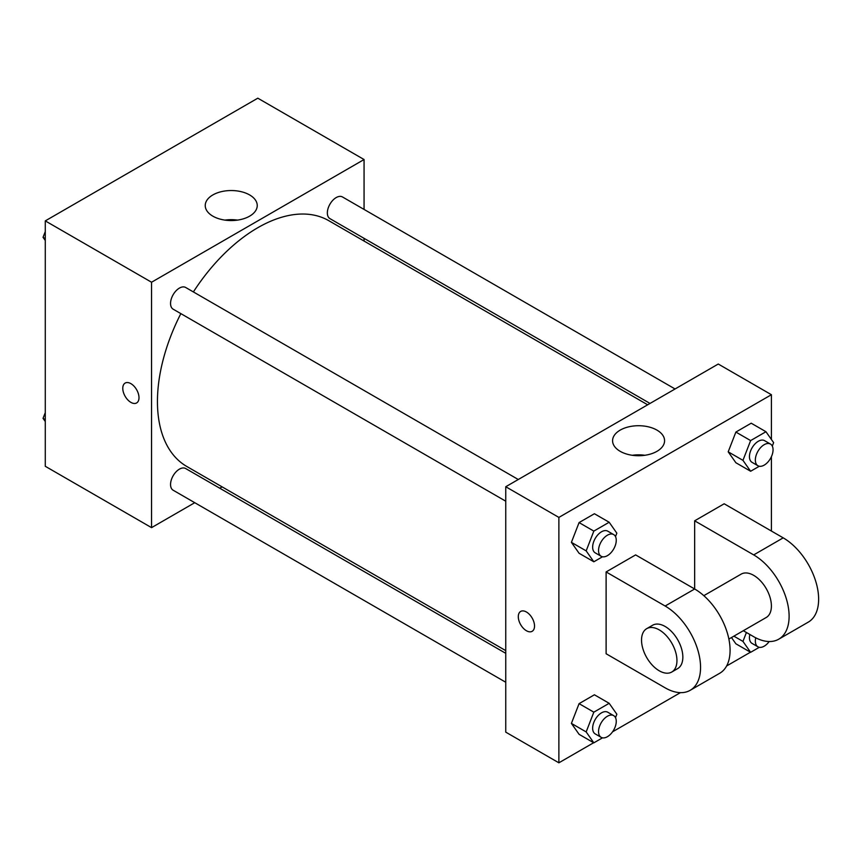 <?xml version="1.0" encoding="UTF-8"?>
<svg xmlns="http://www.w3.org/2000/svg" width="861" height="861" viewBox="0 0 861 861"><rect width="100%" height="100%" fill="white"/><g stroke="black" fill="none" stroke-linecap="round" stroke-linejoin="round"><path stroke-width="1.29" d="M194.747 502.695L151.547 527.642L45.278 466.285L45.278 220.89L257.805 98.186L364.063 159.533L364.063 209.427M222.138 486.885L219.792 488.23M180.853 313.619A141.925 81.946 120 0 0 157.445 401.527A141.925 81.946 120 0 0 186.837 466.501L505.751 650.625M647.676 404.799L328.773 220.674A141.925 81.946 120 0 0 193.381 291.933M364.063 238.346L364.063 241.058M151.547 527.642L151.547 282.236L364.063 159.533M675.067 388.978L342.463 196.954A12.528 7.232 120 0 0 332.809 200.312A12.528 7.232 120 0 0 327.352 212.915A12.528 7.232 120 0 0 329.946 218.64L650.023 403.443M505.751 653.327L185.664 468.535A12.528 7.232 120 0 0 176.021 471.882A12.528 7.232 120 0 0 170.553 484.485A12.528 7.232 120 0 0 173.147 490.221L505.751 682.246M505.751 501.199L173.147 309.174A12.528 7.232 -60 0 1 173.147 294.71A12.528 7.232 -60 0 1 185.664 287.477L518.268 479.502M151.547 282.236L45.278 220.89M212.861 216.165A25.991 15.003 180 0 1 205.241 205.553A25.991 15.003 180 0 1 231.243 190.539A25.991 15.003 180 0 1 257.235 205.553A25.991 15.003 180 0 1 241.188 219.415A25.991 15.003 180 0 1 212.861 216.165M138.998 397.696A11.484 6.63 60 0 1 136.619 402.948A11.484 6.63 60 0 1 125.146 396.318A11.484 6.63 60 0 1 125.146 383.07A11.484 6.63 60 0 1 133.993 386.148A11.484 6.63 60 0 1 138.998 397.696M136.619 402.948A11.484 6.63 60 0 1 125.146 396.318A11.484 6.63 60 0 1 125.146 383.07M224.936 220.115A25.991 15.003 180 0 1 237.539 220.115M593.659 742.731L558.875 762.814L505.751 732.141L505.751 486.734L718.268 364.031L771.402 394.715L771.402 439.465M45.278 240.488L43.05 237.313L45.278 231.555M50.616 217.811L66.232 208.792M45.278 238.594L43.05 237.313M207.415 127.277L223.031 118.269M45.278 421.535L43.05 418.36L45.278 412.613M45.278 419.651L43.05 418.36M602.506 556.776L593.832 561.781L586.169 550.879L593.832 531.108L609.168 522.25L616.842 533.163L615.507 536.607M613.667 534.584L607.769 531.172A12.528 7.232 120 0 0 598.115 534.53A12.528 7.232 120 0 0 592.648 547.133A12.528 7.232 120 0 0 595.242 552.859L601.139 556.271A12.528 7.232 120 0 0 613.667 549.038A12.528 7.232 120 0 0 613.667 534.584A12.528 7.232 120 0 0 604.013 537.942A12.528 7.232 120 0 0 598.546 550.534A12.528 7.232 120 0 0 601.139 556.271M593.832 561.781L579.076 553.268L571.403 542.355L579.076 522.584L594.413 513.737L609.168 522.25M586.169 550.879L571.403 542.355L579.076 522.584L594.413 513.737M593.832 531.108L579.076 522.584M759.305 466.253L750.631 471.258L742.957 460.344L750.631 440.584L765.967 431.727L773.63 442.64L772.295 446.084M770.466 444.061L764.557 440.649A12.528 7.232 120 0 0 754.914 444.007A12.528 7.232 120 0 0 749.447 456.61A12.528 7.232 120 0 0 752.04 462.335L757.938 465.747A12.528 7.232 120 0 0 770.466 458.515A12.528 7.232 120 0 0 770.466 444.061A12.528 7.232 120 0 0 760.812 447.408A12.528 7.232 120 0 0 755.345 460.011A12.528 7.232 120 0 0 757.938 465.747M750.631 471.258L735.875 462.734L728.202 451.831L735.875 432.061L751.212 423.203L765.967 431.727M742.957 460.344L728.202 451.831L735.875 432.061L751.212 423.203M750.631 440.584L735.875 432.061M602.506 737.823L593.832 742.839L586.169 731.925L593.832 712.165L609.168 703.308L616.842 714.221L615.507 717.665M613.667 715.631L607.769 712.23A12.528 7.232 120 0 0 598.115 715.577A12.528 7.232 120 0 0 592.648 728.18A12.528 7.232 120 0 0 595.242 733.916L601.139 737.328A12.528 7.232 120 0 0 613.667 730.096A12.528 7.232 120 0 0 613.667 715.631A12.528 7.232 120 0 0 604.013 718.989A12.528 7.232 120 0 0 598.546 731.592A12.528 7.232 120 0 0 601.139 737.328M593.832 742.839L579.076 734.315L571.403 723.401L579.076 703.641L594.413 694.784L609.168 703.308M586.169 731.925L571.403 723.401L579.076 703.641L594.413 694.784M593.832 712.165L579.076 703.641M759.305 647.3L750.631 652.315L742.957 641.402L746.412 632.501M749.823 634.471A12.528 7.232 120 0 0 749.447 637.657A12.528 7.232 120 0 0 752.04 643.393L757.938 646.805A12.528 7.232 120 0 0 769.185 641.531M750.631 652.315L735.875 643.791L731.484 637.549L735.875 643.791M742.957 641.402L733.884 636.161M755.743 637.818A12.528 7.232 120 0 0 755.345 641.068A12.528 7.232 120 0 0 757.938 646.805M526.415 630.736A11.484 6.63 -120 0 0 532.152 631.307A11.484 6.63 60 0 1 526.415 630.736A11.484 6.63 60 0 1 518.914 620.62A11.484 6.63 60 0 1 520.668 611.428A11.484 6.63 -120 0 0 518.914 620.62A11.484 6.63 -120 0 0 526.415 630.736M520.668 611.428A11.484 6.63 60 0 1 532.152 618.047A11.484 6.63 60 0 1 532.152 631.307M558.875 762.814L558.875 517.407L505.751 486.734L718.268 364.031M505.751 732.141L505.751 486.734M656.954 430.113A25.991 15.003 180 0 1 664.574 440.724A25.991 15.003 180 0 1 638.571 455.727A25.991 15.003 180 0 1 612.58 440.724A25.991 15.003 180 0 1 628.627 426.862A25.991 15.003 180 0 1 656.954 430.113M558.875 517.407L771.402 394.715M644.878 455.286A25.991 15.003 0 0 0 632.275 455.286M771.402 456.696L771.402 531.043M750.448 652.207L726.619 665.973M680.405 692.653L612.558 731.818M735.875 462.734L728.202 451.831M579.076 553.268L571.403 542.355M579.076 734.315L571.403 723.401M606.112 571.941L665.144 606.026A50.089 28.919 60 0 1 697.862 650.173A50.089 28.919 60 0 1 690.188 690.307A50.089 28.919 60 0 1 665.144 687.831L606.112 653.747L606.112 571.941L635.622 554.904L694.655 588.989L694.655 520.819L724.176 503.782L783.209 537.856A50.089 28.919 60 0 1 815.937 582.004A50.089 28.919 60 0 1 808.253 622.148L778.742 639.185A50.089 28.919 60 0 1 753.698 636.699L743.323 630.715M690.188 690.307L719.71 673.27A50.089 28.919 -120 0 0 727.384 633.126A50.089 28.919 -120 0 0 694.655 588.989L665.144 606.026M703.824 595.672L741.17 574.115A25.044 14.465 60 0 1 760.467 580.82A25.044 14.465 60 0 1 771.402 606.026A25.044 14.465 60 0 1 766.215 617.498L728.869 639.056M783.209 537.856L753.698 554.904L694.655 520.819M753.698 554.904A50.089 28.919 60 0 1 786.416 599.041A50.089 28.919 60 0 1 778.742 639.185M646.719 628.648L652.616 625.237A25.044 14.465 60 0 1 671.924 631.952A25.044 14.465 60 0 1 682.848 657.147A25.044 14.465 60 0 1 677.661 668.62L671.763 672.032A25.044 14.465 60 0 1 646.719 657.567A25.044 14.465 60 0 1 646.719 628.648A25.044 14.465 60 0 1 666.016 635.353A25.044 14.465 60 0 1 676.95 660.559A25.044 14.465 60 0 1 671.763 672.032"/></g></svg>
